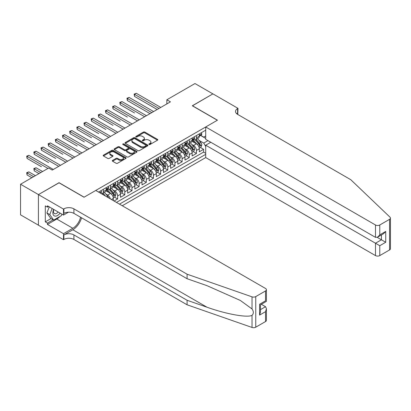 <?xml version="1.0" encoding="UTF-8"?>
<svg xmlns="http://www.w3.org/2000/svg" width="411" height="411" viewBox="0 0 411 411"><rect width="100%" height="100%" fill="white"/><g stroke="black" fill="none" stroke-linecap="round" stroke-linejoin="round"><path stroke-width="0.62" d="M149.039 144.497A0.694 0.401 0 0 0 150.025 144.497L157.495 140.182A0.997 0.575 0 0 0 157.788 139.776A0.997 0.575 0 0 0 157.495 139.37L144.842 132.065A0.997 0.575 0 0 0 143.434 132.065L135.964 136.375A0.694 0.401 0 0 0 135.758 136.663A0.694 0.401 0 0 0 135.964 136.945A0.694 0.401 0 0 0 136.95 136.945L137.916 136.385A3.18 1.839 0 0 1 142.417 136.385L143.47 136.997A3.18 1.839 0 0 1 144.4 138.296A3.18 1.839 0 0 1 143.47 139.591L142.504 140.151A0.694 0.401 0 0 0 142.298 140.434A0.694 0.401 0 0 0 142.504 140.721A0.694 0.401 0 0 0 143.485 140.721L144.451 140.161A3.18 1.839 0 0 1 148.952 140.161L150.01 140.773A3.18 1.839 0 0 1 150.94 142.067A3.18 1.839 0 0 1 150.01 143.367L149.039 143.927A0.694 0.401 0 0 0 148.839 144.21A0.694 0.401 0 0 0 149.039 144.497L149.039 143.927M112.568 160.398A0.997 0.575 0 0 0 112.275 160.804A0.997 0.575 0 0 0 112.568 161.21L116.118 163.259A0.997 0.575 0 0 0 117.525 163.259L125.823 158.471A0.997 0.575 0 0 0 126.11 158.065A0.997 0.575 0 0 0 125.823 157.66L113.164 150.349A0.997 0.575 0 0 0 111.761 150.349L103.464 155.142A0.997 0.575 0 0 0 103.171 155.548A0.997 0.575 0 0 0 103.464 155.954L107.749 158.43A0.997 0.575 0 0 0 109.156 158.43L112.706 156.38A0.997 0.575 0 0 0 112.999 155.975A0.997 0.575 0 0 0 112.706 155.569L110.58 154.341A2.661 1.536 0 0 1 109.804 153.252A2.661 1.536 0 0 1 111.443 151.834A2.661 1.536 0 0 1 114.34 152.168L122.673 156.976A2.661 1.536 0 0 1 123.454 158.065A2.661 1.536 0 0 1 121.81 159.483A2.661 1.536 0 0 1 118.913 159.149L117.525 158.348A0.997 0.575 0 0 0 116.118 158.348L112.568 160.398L112.568 161.21M59.05 182.818L38.459 194.588L20.55 184.246L20.55 214.85L38.423 225.166M59.05 182.695L84.121 197.172L217.357 120.248L192.286 105.776L212.883 93.883L194.973 83.546L166.856 99.775L166.856 103.911M20.55 184.246L48.668 168.017L52.248 170.082L170.437 101.846L166.856 99.775M137.983 150.637A0.997 0.575 0 0 0 139.391 150.637L147.688 145.843A0.997 0.575 0 0 0 147.981 145.437A0.997 0.575 0 0 0 147.688 145.032L135.034 137.726A0.997 0.575 0 0 0 133.626 137.726L125.329 142.514A0.997 0.575 0 0 0 125.036 142.92A0.997 0.575 0 0 0 125.329 143.326L137.983 150.637M123.182 144.646A0.694 0.401 0 0 1 123.886 144.744L123.886 143.917L136.755 151.346A0.997 0.575 0 0 1 137.048 151.751A0.997 0.575 0 0 1 136.755 152.157L128.458 156.945A0.997 0.575 0 0 1 127.05 156.945L114.397 149.64L114.397 148.828A0.997 0.575 0 0 0 114.104 149.234A0.997 0.575 0 0 0 114.397 149.64M114.397 148.828L117.947 146.778A0.997 0.575 0 0 1 119.354 146.778L124.487 149.743A0.997 0.575 0 0 0 125.889 149.743L128.247 148.381A0.997 0.575 0 0 0 128.54 147.975A0.997 0.575 0 0 0 128.247 147.57L122.904 144.487A0.694 0.401 0 0 1 122.699 144.199A0.694 0.401 0 0 1 123.13 143.829A0.694 0.401 0 0 1 123.886 143.917M114.063 201.015L117.649 198.95L114.386 197.069M112.984 189.928L114.782 190.966A4.053 2.338 60 0 1 117.649 195.929L120.51 194.275L120.51 197.295L124.81 194.814L121.548 192.934M120.146 185.793L121.944 186.83A4.053 2.338 60 0 1 124.81 191.793L127.677 190.139L127.677 193.16L131.972 190.678L128.715 188.798M127.307 181.657L129.105 182.695A4.053 2.338 60 0 1 131.972 187.657L134.839 186.003L134.839 189.024L139.134 186.543L135.877 184.662M134.474 177.521L136.272 178.559A4.053 2.338 60 0 1 139.134 183.522L142 181.868L142 184.888L146.301 182.407L143.038 180.527M141.636 173.385L143.434 174.423A4.053 2.338 60 0 1 146.301 179.386L149.162 177.732L149.162 180.753L153.462 178.271L150.205 176.391M148.797 169.25L150.596 170.288A4.053 2.338 60 0 1 153.462 175.25L156.329 173.596L156.329 176.617L160.624 174.136L157.367 172.255M155.964 165.114L157.762 166.152A4.053 2.338 60 0 1 160.624 171.115L163.491 169.46L163.491 172.481L167.791 170L164.528 168.12M163.126 160.978L164.924 162.016A4.053 2.338 60 0 1 167.791 166.979L170.652 165.325L170.652 168.346L174.952 165.864L171.69 163.984M170.288 156.843L172.086 157.881A4.053 2.338 60 0 1 174.952 162.843L177.819 161.189L177.819 164.21L182.114 161.729L178.857 159.848M177.449 152.707L179.247 153.745A4.053 2.338 60 0 1 182.114 158.708L184.981 157.053L184.981 160.074L189.276 157.593L186.019 155.712M184.616 148.571L186.414 149.609A4.053 2.338 60 0 1 189.276 154.572L192.143 152.918L192.143 155.939L196.443 153.457L196.443 150.436A4.053 2.338 -120 0 0 193.576 145.473L191.778 144.436M193.18 151.577L196.443 153.457M113.349 200.604L113.349 198.41A4.053 2.338 -120 0 0 110.482 193.447L106.053 190.889M110.318 198.852A4.053 2.338 60 0 0 107.62 195.102L105.817 194.064M120.51 194.275A4.053 2.338 -120 0 0 117.649 189.312L113.215 186.753M127.677 190.139A4.053 2.338 -120 0 0 124.81 185.176L120.382 182.618M134.839 186.003A4.053 2.338 -120 0 0 131.972 181.04L127.544 178.482M142 181.868A4.053 2.338 -120 0 0 139.134 176.905L134.705 174.346M149.162 177.732A4.053 2.338 -120 0 0 146.301 172.769L141.867 170.211M156.329 173.596A4.053 2.338 -120 0 0 153.462 168.633L149.034 166.075M163.491 169.46A4.053 2.338 -120 0 0 160.624 164.498L156.195 161.944M170.652 165.325A4.053 2.338 -120 0 0 167.791 160.362L163.357 157.809M177.819 161.189A4.053 2.338 -120 0 0 174.952 156.226L170.524 153.673M184.981 157.053A4.053 2.338 -120 0 0 182.114 152.091L177.686 149.537M192.143 152.918A4.053 2.338 -120 0 0 189.276 147.955L184.847 145.402M122.267 205.752L205.716 157.572L375.484 255.585L375.484 243.22L381.429 239.788L381.429 234.943M119.473 204.139L205.716 154.346M205.716 130.195L98.558 192.065M107.579 189.127L107.62 189.147A4.053 2.338 60 0 0 109.645 189.348L112.511 187.693A4.053 2.338 -120 0 0 113.349 185.839L113.349 183.522M114.746 184.991L114.782 185.012A4.053 2.338 60 0 0 116.806 185.212L119.673 183.558A4.053 2.338 -120 0 0 120.51 181.703L120.51 179.386M121.908 180.855L121.944 180.876A4.053 2.338 60 0 0 123.973 181.076L126.835 179.422A4.053 2.338 -120 0 0 127.677 177.567L127.677 175.25M129.069 176.72L129.105 176.74A4.053 2.338 60 0 0 131.135 176.941L134.001 175.286A4.053 2.338 -120 0 0 134.839 173.432L134.839 171.115M136.231 172.584L136.272 172.605A4.053 2.338 60 0 0 138.296 172.805L141.163 171.151A4.053 2.338 -120 0 0 142 169.296L142 166.979M143.398 168.448L143.434 168.469A4.053 2.338 60 0 0 145.458 168.669L148.325 167.015A4.053 2.338 -120 0 0 149.162 165.16L149.162 162.843M150.56 164.313L150.596 164.333A4.053 2.338 60 0 0 152.625 164.534L155.486 162.879A4.053 2.338 -120 0 0 156.329 161.025L156.329 158.708M157.721 160.177L157.762 160.198A4.053 2.338 60 0 0 159.787 160.398L162.653 158.744A4.053 2.338 -120 0 0 163.491 156.889L163.491 154.572M164.888 156.041L164.924 156.062A4.053 2.338 60 0 0 166.948 156.262L169.815 154.608A4.053 2.338 -120 0 0 170.652 152.753L170.652 150.436M172.05 151.906L172.086 151.926A4.053 2.338 60 0 0 174.115 152.127L176.977 150.472A4.053 2.338 -120 0 0 177.819 148.618L177.819 146.301M179.211 147.77L179.247 147.79A4.053 2.338 60 0 0 181.277 147.991L184.143 146.337A4.053 2.338 -120 0 0 184.981 144.482L184.981 142.165M186.373 143.634L186.414 143.655A4.053 2.338 60 0 0 188.438 143.855L191.305 142.201A4.053 2.338 -120 0 0 192.143 140.346L192.143 138.029M116.467 202.402L203.604 152.091L203.604 149.321L199.304 151.803L199.304 148.782A4.053 2.338 -120 0 0 196.443 143.819L192.009 141.266M193.54 139.499L193.576 139.519A4.053 2.338 -120 0 0 195.6 139.719A4.053 2.338 -120 0 0 196.443 137.865L196.443 135.548M195.6 139.719L198.467 138.065A4.053 2.338 -120 0 0 199.304 136.211L199.304 133.894M99.02 192.333L99.02 191.793M103.32 189.312L103.32 191.629A4.053 2.338 60 0 1 102.483 193.483A4.053 2.338 60 0 1 101.234 193.607M102.483 193.483L105.344 191.829A4.053 2.338 -120 0 0 106.187 189.974L106.187 187.657M110.482 185.176L110.482 187.493A4.053 2.338 60 0 1 109.645 189.348M117.649 181.04L117.649 183.357A4.053 2.338 60 0 1 116.806 185.212M124.81 176.905L124.81 179.222A4.053 2.338 60 0 1 123.973 181.076M131.972 172.769L131.972 175.086A4.053 2.338 60 0 1 131.135 176.941M139.134 168.633L139.134 170.95A4.053 2.338 60 0 1 138.296 172.805M146.301 164.498L146.301 166.815A4.053 2.338 60 0 1 145.458 168.669M153.462 160.362L153.462 162.679A4.053 2.338 60 0 1 152.625 164.534M160.624 156.226L160.624 158.543A4.053 2.338 60 0 1 159.787 160.398M167.791 152.091L167.791 154.408A4.053 2.338 60 0 1 166.948 156.262M174.952 147.955L174.952 150.272A4.053 2.338 60 0 1 174.115 152.127M182.114 143.819L182.114 146.136A4.053 2.338 60 0 1 181.277 147.991M189.276 139.683L189.276 142A4.053 2.338 60 0 1 188.438 143.855M189.276 154.572L189.276 157.593M182.114 158.708L182.114 161.729M174.952 162.843L174.952 165.864M167.791 166.979L167.791 170M160.624 171.115L160.624 174.136M153.462 175.25L153.462 178.271M146.301 179.386L146.301 182.407M139.134 183.522L139.134 186.543M131.972 187.657L131.972 190.678M124.81 191.793L124.81 194.814M117.649 195.929L117.649 198.95M205.716 146.491L203.748 143.079L198.939 140.3M203.748 143.079L207.976 140.639M200.558 135.445L205.716 138.425M200.702 135.363L203.748 137.12L205.716 135.984M200.347 147.441L203.604 149.321M203.604 152.091L205.716 153.313M149.321 144.595L150.01 144.194A3.18 1.839 0 0 0 150.94 142.894L150.94 142.067M144.4 138.296L144.4 139.124A3.18 1.839 0 0 1 143.47 140.418L142.781 140.819M157.495 139.37L157.495 140.182L144.842 132.892A0.997 0.575 0 0 0 143.434 132.892L136.241 137.043M147.688 145.032L147.688 145.843L135.034 138.553A0.997 0.575 0 0 0 133.626 138.553L125.34 143.336L125.329 142.514M145.931 145.725A0.694 0.401 0 0 0 146.136 145.437A0.694 0.401 0 0 0 145.931 145.155L134.823 138.738A0.694 0.401 0 0 0 133.837 138.738L132.815 139.329A3.18 1.839 0 0 0 131.885 140.629A3.18 1.839 0 0 0 132.815 141.929L140.413 146.311A3.18 1.839 0 0 0 144.908 146.311L145.931 145.725L145.931 146.552A0.694 0.401 0 0 0 146.136 146.265L146.136 145.437M131.885 140.629L131.885 141.456A3.18 1.839 0 0 0 132.815 142.756L132.815 141.929M145.931 146.552L144.908 147.138A3.18 1.839 0 0 1 140.413 147.138L132.815 142.756M114.407 149.645L117.947 147.606L117.947 146.778M128.54 147.975L128.54 148.803A0.997 0.575 0 0 1 128.247 149.208L125.889 150.57A0.997 0.575 0 0 1 124.487 150.57L119.354 147.606A0.997 0.575 0 0 0 117.947 147.606M123.886 144.744L136.74 152.162M129.809 152.815A2.661 1.536 0 0 0 132.712 153.149A2.661 1.536 0 0 0 134.351 151.731A2.661 1.536 0 0 0 133.575 150.647L130.636 148.952A0.997 0.575 0 0 0 129.229 148.952L126.876 150.308A0.997 0.575 0 0 0 126.583 150.714A0.997 0.575 0 0 0 126.876 151.12L129.809 152.815L129.809 153.642A2.661 1.536 0 0 0 132.712 153.976A2.661 1.536 0 0 0 134.351 152.558L134.351 151.731M126.583 150.714L126.583 151.541A0.997 0.575 0 0 0 126.876 151.947L126.876 151.12M129.809 153.642L126.876 151.947M123.454 158.065L123.454 158.893A2.661 1.536 0 0 1 121.81 160.311A2.661 1.536 0 0 1 118.913 159.977L117.525 159.175A0.997 0.575 0 0 0 116.118 159.175L112.578 161.215M109.804 153.252L109.804 154.079A2.661 1.536 0 0 0 110.58 155.168L110.58 154.341M112.696 156.386L110.58 155.168M125.823 157.66L125.823 158.471L113.164 151.176A0.997 0.575 0 0 0 111.761 151.176L103.474 155.959L103.464 155.142M199.248 148.073L201.097 147.004L201.811 144.939A2.687 1.552 -120 0 0 200.768 142.417L197.496 138.63M196.838 144.081L193.098 139.75M194.711 142.823L192.538 140.31A6.432 3.714 -120 0 0 192.338 140.084M134.515 112.948L120.192 104.677L120.192 102.611L121.98 101.574L146.444 115.697M195.235 139.868L198.549 143.701A2.687 1.552 60 0 1 199.505 145.551C199.91 146.09 200.193 145.92 200.363 145.052A2.687 1.552 -120 0 0 199.407 143.203L196.134 139.411M195.43 139.802L198.991 143.922A1.367 0.791 60 0 1 199.335 144.456L200.363 145.052M199.505 145.551L199.7 145.869M201.205 132.799L201.811 133.852A2.687 1.552 60 0 1 201.256 135.044L199.895 135.825A2.687 1.552 -120 0 0 200.363 135.209L200.306 134.972M158.98 108.463L134.515 94.34L136.308 93.302L160.768 107.43M199.397 135.954L199.407 135.954A2.687 1.552 -120 0 0 199.895 135.825M200.018 135.008L200.363 135.209C200.193 134.803 199.91 134.972 199.505 135.707A2.687 1.552 60 0 1 199.304 136.087M157.187 109.496L134.515 96.405L134.515 94.34L134.12 94.109L136.308 93.302M134.515 96.405L134.12 94.109M53.641 209.389A6.586 3.802 120 0 0 55.182 216.135A6.586 3.802 120 0 0 60.093 213.114M53.862 209.518A4.506 2.605 120 0 0 54.411 213.55A4.506 2.605 120 0 0 55.069 213.756A4.506 2.605 120 0 0 58.177 212.009M61.943 214.182L61.378 215.636L53.646 220.101L50.779 218.447L46.911 212.944L49.274 206.867M53.646 220.101L49.777 214.599L52.135 208.521M46.911 212.944L49.777 214.599M210.802 142.273L205.716 145.206L379.785 245.701L379.785 255.585L389.561 249.939L389.561 219.335A3.041 1.757 0 0 0 390.45 218.097A3.041 1.757 0 0 0 390.013 217.188L350.773 179.699L237.594 114.356A7.09 4.095 180 0 1 235.518 111.458A7.09 4.095 180 0 1 237.594 108.566L237.99 108.34L212.919 93.862L192.394 105.838M205.716 145.206L205.716 157.572M192.394 105.709L217.465 120.187L205.716 126.968L375.484 224.981A3.041 1.757 0 0 0 379.785 224.981L389.561 219.335M237.99 108.34L237.774 114.458M205.716 126.968L205.716 139.334L375.484 237.347L375.484 224.981M390.45 218.097L390.45 248.701A3.041 1.757 180 0 1 389.561 249.939M379.785 255.585A3.041 1.757 180 0 1 375.484 255.585M236.7 113.724A7.09 4.095 180 0 1 237.594 113.092L237.594 108.566M377.206 237.347L385.729 242.269L379.785 245.701M379.785 224.981L379.785 234.866L377.632 237.137L375.484 237.347M379.785 234.866L385.729 231.434L383.576 233.705L377.632 237.137M265.532 321.551L265.532 311.666L266.42 308.671L266.42 320.308A3.041 1.757 180 0 1 265.532 321.551L255.75 327.192A3.041 1.757 180 0 1 252.03 327.454L187.092 304.798L187.092 300.271L73.913 234.928A7.09 4.095 -0 0 0 63.885 234.928L72.839 229.759A13.193 7.619 120 0 0 81.558 217.794M187.092 300.271L207.005 307.217C226.035 314.076 247.299 317.919 252.03 315.355C253.757 313.588 253.757 311.456 252.03 308.954L240.348 300.462L207.005 285.671L187.092 278.725L73.913 213.381A7.09 4.095 -0 0 0 63.885 213.381L63.885 208.855L63.494 209.081L38.423 194.609L58.943 182.756L84.014 197.234L95.763 190.452L265.532 288.465A3.041 1.757 -0 0 1 266.42 289.704A3.041 1.757 -0 0 1 265.532 290.947L255.75 296.593L255.75 327.192M187.092 304.798L73.913 239.459A7.09 4.095 -0 0 0 63.885 239.459L63.494 239.685L38.423 225.213L38.423 194.609M187.092 278.725L187.092 274.199L73.913 208.855A7.09 4.095 -0 0 0 63.885 208.855M252.03 308.954L252.03 296.85L187.092 274.199M59.955 216.458A11.395 6.581 -60 0 1 56.795 219.027L47.45 224.427L47.45 223.101L53.142 219.813M48.596 206.476L47.45 207.139L45.297 205.896L45.297 221.858L47.45 223.101M47.45 207.139L47.45 205.813L63.494 215.076L63.494 209.081M63.494 239.685L63.494 233.689L72.839 228.29A11.395 6.581 120 0 0 80.556 217.219M47.45 224.427L63.494 233.689M261.334 304.279L265.532 306.704L266.42 308.671M68.493 212.189L63.494 215.076M252.03 296.85A3.041 1.757 -0 0 0 255.75 296.593M45.297 221.858L50.995 218.57M265.532 311.666L259.582 315.098L260.476 312.103L260.476 304.777L266.42 301.345L266.42 289.704M259.582 315.098L259.582 304.263C260.744 304.931 260.744 304.931 259.582 304.263L265.532 300.831C266.688 301.499 266.688 301.499 265.532 300.831L265.532 290.947M192.081 152.209L193.935 151.14L194.65 149.075A2.687 1.552 -120 0 0 193.607 146.552L190.334 142.766M189.677 148.217L185.936 143.886M187.55 146.958L185.376 144.446A6.432 3.714 -120 0 0 185.176 144.22M127.353 117.084L113.025 108.812L113.025 106.747L114.818 105.709L139.278 119.832M188.074 144.004L191.382 147.837A2.687 1.552 60 0 1 192.343 149.686C192.744 150.226 193.031 150.056 193.201 149.188A2.687 1.552 -120 0 0 192.245 147.338L188.973 143.547M188.269 143.937L191.824 148.058A1.367 0.791 60 0 1 192.168 148.592L193.201 149.188M192.343 149.686L192.538 150.005M184.919 156.344L186.769 155.276L187.488 153.211A2.687 1.552 -120 0 0 186.44 150.688L183.167 146.902M182.515 152.353L178.775 148.022M180.383 151.094L178.215 148.582A6.432 3.714 -120 0 0 178.014 148.356M120.192 121.219L105.863 112.948L105.863 110.883L107.656 109.845L132.116 123.968M180.912 148.14L184.22 151.972A2.687 1.552 60 0 1 185.176 153.822C185.582 154.361 185.87 154.192 186.039 153.324A2.687 1.552 -120 0 0 185.078 151.474L181.806 147.683M181.107 148.073L184.662 152.193A1.367 0.791 60 0 1 185.007 152.728L186.039 153.324M185.176 153.822L185.371 154.14M177.758 160.48L179.607 159.411L180.326 157.346A2.687 1.552 -120 0 0 179.278 154.824L176.006 151.032M175.348 156.488L171.608 152.157M173.221 155.23L171.048 152.717A6.432 3.714 -120 0 0 170.853 152.491M113.025 125.355L98.702 117.084L98.702 115.018L100.49 113.981L124.954 128.104M173.745 152.275L177.059 156.108A2.687 1.552 60 0 1 178.014 157.958C178.42 158.497 178.703 158.327 178.872 157.459A2.687 1.552 -120 0 0 177.917 155.61L174.644 151.818M173.94 152.209L177.501 156.329A1.367 0.791 60 0 1 177.845 156.863L178.872 157.459M178.014 157.958L178.21 158.276M170.596 164.616L172.445 163.547L173.159 161.482A2.687 1.552 -120 0 0 172.117 158.959L168.844 155.168M168.186 160.624L164.446 156.293M166.059 159.365L163.886 156.853A6.432 3.714 -120 0 0 163.686 156.627M105.863 129.491L91.535 121.219L91.535 119.154L93.328 118.116L117.787 132.239M166.583 156.411L169.897 160.244A2.687 1.552 60 0 1 170.853 162.093C171.253 162.633 171.541 162.463 171.711 161.595A2.687 1.552 -120 0 0 170.755 159.745L167.483 155.954M166.779 156.344L170.334 160.465A1.367 0.791 60 0 1 170.683 160.999L171.711 161.595M170.853 162.093L171.048 162.412M194.043 136.935L194.65 137.988A2.687 1.552 60 0 1 194.095 139.18L192.733 139.961A2.687 1.552 -120 0 0 193.201 139.344L193.144 139.108M151.813 112.599L127.353 98.476L129.141 97.438L153.606 111.561M192.235 140.089L192.245 140.089A2.687 1.552 -120 0 0 192.733 139.961M192.857 139.144L193.201 139.344C193.031 138.939 192.744 139.108 192.343 139.843A2.687 1.552 60 0 1 192.143 140.223M150.025 113.631L127.353 100.541L127.353 98.476L126.958 98.244L129.141 97.438M127.353 100.541L126.958 98.244M186.877 141.071L187.488 142.124A2.687 1.552 60 0 1 186.933 143.316L185.572 144.097A2.687 1.552 -120 0 0 186.039 143.48L185.983 143.244M144.651 116.734L119.796 102.38L121.98 101.574M185.068 144.225L185.078 144.225A2.687 1.552 -120 0 0 185.572 144.097M185.69 143.28L186.039 143.48C185.87 143.074 185.582 143.244 185.176 143.978A2.687 1.552 60 0 1 184.981 144.359M120.192 104.677L119.796 102.38M179.715 145.206L180.326 146.259A2.687 1.552 60 0 1 179.766 147.446L178.405 148.232A2.687 1.552 -120 0 0 178.872 147.616L178.816 147.379M137.49 120.87L112.635 106.516L114.818 105.709M177.906 148.361L177.917 148.361A2.687 1.552 -120 0 0 178.405 148.232M178.528 147.415L178.872 147.616C178.708 147.21 178.42 147.379 178.014 148.114A2.687 1.552 60 0 1 177.819 148.494M113.025 108.812L112.635 106.516M172.553 149.342L173.159 150.395A2.687 1.552 60 0 1 172.605 151.582L171.243 152.368A2.687 1.552 -120 0 0 171.711 151.751L171.654 151.515M130.323 125.006L105.468 110.651L107.656 109.845M170.745 152.496L170.755 152.496A2.687 1.552 -120 0 0 171.243 152.368M171.366 151.551L171.711 151.751C171.541 151.346 171.259 151.515 170.853 152.25A2.687 1.552 60 0 1 170.652 152.63M105.863 112.948L105.468 110.651M163.429 168.751L165.284 167.683L165.998 165.618A2.687 1.552 -120 0 0 164.95 163.095L161.677 159.304M161.025 164.76L157.285 160.429M158.893 163.501L156.725 160.989A6.432 3.714 -120 0 0 156.524 160.763M98.702 133.626L84.373 125.355L84.373 123.29L86.166 122.252L110.626 136.375M159.422 160.547L162.73 164.379A2.687 1.552 60 0 1 163.691 166.229C164.092 166.768 164.379 166.599 164.549 165.731A2.687 1.552 -120 0 0 163.593 163.881L160.321 160.09M159.617 160.48L163.172 164.6A1.367 0.791 60 0 1 163.516 165.135L164.549 165.731M163.691 166.229L163.886 166.542M165.386 153.478L165.998 154.531A2.687 1.552 60 0 1 165.443 155.718L164.081 156.504A2.687 1.552 -120 0 0 164.549 155.887L164.492 155.651M123.161 129.141L98.306 114.787L100.49 113.981M163.578 156.632L163.593 156.632A2.687 1.552 -120 0 0 164.081 156.504M164.2 155.687L164.549 155.887C164.379 155.481 164.092 155.651 163.691 156.386A2.687 1.552 60 0 1 163.491 156.766M98.702 117.084L98.306 114.787M156.267 172.887L158.117 171.819L158.836 169.753A2.687 1.552 -120 0 0 157.788 167.231L154.515 163.439M153.858 168.895L150.118 164.564M151.731 167.637L149.563 165.124A6.432 3.714 -120 0 0 149.363 164.898M91.535 137.762L77.211 129.491L77.211 127.425L78.999 126.388L103.464 140.511M152.26 164.683L155.569 168.515A2.687 1.552 60 0 1 156.524 170.365C156.93 170.904 157.218 170.735 157.387 169.866A2.687 1.552 -120 0 0 156.427 168.017L153.154 164.225M152.45 164.616L156.01 168.736A1.367 0.791 60 0 1 156.355 169.27L157.387 169.866M156.524 170.365L156.719 170.678M158.225 157.613L158.836 158.667A2.687 1.552 60 0 1 158.281 159.853L156.92 160.639A2.687 1.552 -120 0 0 157.387 160.023L157.331 159.787M116 133.277L91.144 118.923L93.328 118.116M156.416 160.768L156.427 160.768A2.687 1.552 -120 0 0 156.92 160.639M157.038 159.822L157.387 160.023C157.218 159.617 156.93 159.787 156.524 160.521A2.687 1.552 60 0 1 156.329 160.901M91.535 121.219L91.144 118.923M149.106 177.023L150.955 175.954L151.669 173.889A2.687 1.552 -120 0 0 150.626 171.366L147.354 167.575M146.696 173.031L142.956 168.7M144.569 171.772L142.396 169.26A6.432 3.714 -120 0 0 142.196 169.034M84.373 141.898L70.05 133.626L70.05 131.561L71.838 130.523L96.302 144.646M145.093 168.818L148.407 172.651A2.687 1.552 60 0 1 149.363 174.5C149.763 175.04 150.051 174.87 150.22 174.002A2.687 1.552 -120 0 0 149.265 172.152L145.992 168.361M145.289 168.751L148.849 172.872A1.367 0.791 60 0 1 149.193 173.406L150.22 174.002M149.363 174.5L149.558 174.814M151.063 161.749L151.669 162.802A2.687 1.552 60 0 1 151.114 163.989L149.753 164.775A2.687 1.552 -120 0 0 150.22 164.159L150.164 163.922M108.838 137.413L83.978 123.059L86.166 122.252M149.255 164.903L149.265 164.903A2.687 1.552 -120 0 0 149.753 164.775M149.876 163.958L150.22 164.159C150.051 163.753 149.768 163.922 149.363 164.657A2.687 1.552 60 0 1 149.162 165.037M84.373 125.355L83.978 123.059M141.939 181.159L143.793 180.09L144.508 178.025A2.687 1.552 -120 0 0 143.465 175.502L140.192 171.711M139.535 177.167L135.794 172.836M137.408 175.908L135.234 173.396A6.432 3.714 -120 0 0 135.034 173.17M77.211 146.033L62.883 137.762L62.883 135.697L64.676 134.659L89.136 148.782M137.932 172.954L141.24 176.787A2.687 1.552 60 0 1 142.201 178.631C142.602 179.175 142.889 179.006 143.059 178.138A2.687 1.552 -120 0 0 142.103 176.288L138.831 172.497M138.127 172.887L141.682 177.007A1.367 0.791 60 0 1 142.026 177.542L143.059 178.138M142.201 178.631L142.396 178.949M143.901 165.885L144.508 166.938A2.687 1.552 60 0 1 143.953 168.125L142.591 168.911A2.687 1.552 -120 0 0 143.059 168.294L143.002 168.058M101.671 141.548L76.816 127.194L78.999 126.388M142.093 169.039L142.103 169.039A2.687 1.552 -120 0 0 142.591 168.911M142.715 168.094L143.059 168.294C142.889 167.888 142.602 168.053 142.201 168.793A2.687 1.552 60 0 1 142 169.173M77.211 129.491L76.816 127.194M134.777 185.294L136.627 184.226L137.346 182.16A2.687 1.552 -120 0 0 136.298 179.638L133.025 175.846M132.373 181.302L128.633 176.971M130.241 180.044L128.073 177.531A6.432 3.714 -120 0 0 127.872 177.305M70.05 150.169L55.721 141.898L55.721 139.832L57.514 138.795L81.974 152.918M130.77 177.084L134.078 180.922A2.687 1.552 60 0 1 135.034 182.767C135.44 183.311 135.728 183.142 135.897 182.273A2.687 1.552 -120 0 0 134.936 180.424L131.664 176.632M130.965 177.023L134.52 181.143A1.367 0.791 60 0 1 134.865 181.677L135.897 182.273M135.034 182.767L135.229 183.085M136.735 170.02L137.346 171.074A2.687 1.552 60 0 1 136.791 172.26L135.43 173.046A2.687 1.552 -120 0 0 135.897 172.43L135.841 172.194M94.509 145.684L69.654 131.33L71.838 130.523M134.926 173.175L134.936 173.175A2.687 1.552 -120 0 0 135.43 173.046M135.548 172.23L135.897 172.43C135.728 172.024 135.44 172.188 135.034 172.928A2.687 1.552 60 0 1 134.839 173.308M70.05 133.626L69.654 131.33M127.616 189.43L129.465 188.361L130.184 186.296A2.687 1.552 -120 0 0 129.136 183.774L125.864 179.982M125.206 185.438L121.466 181.107M123.079 184.179L120.906 181.667A6.432 3.714 -120 0 0 120.711 181.441M62.883 154.305L48.56 146.033L48.56 143.968L50.348 142.93L74.812 157.053M123.603 181.22L126.917 185.058A2.687 1.552 60 0 1 127.872 186.902C128.278 187.447 128.561 187.277 128.73 186.409A2.687 1.552 -120 0 0 127.775 184.56L124.502 180.768M123.798 181.159L127.359 185.279A1.367 0.791 60 0 1 127.703 185.813L128.73 186.409M127.872 186.902L128.068 187.221M129.573 174.156L130.184 175.209A2.687 1.552 60 0 1 129.624 176.396L128.263 177.182A2.687 1.552 -120 0 0 128.73 176.566L128.674 176.329M87.348 149.82L62.493 135.466L64.676 134.659M127.764 177.311L127.775 177.311A2.687 1.552 -120 0 0 128.263 177.182M128.386 176.365L128.73 176.566C128.566 176.16 128.278 176.324 127.872 177.064A2.687 1.552 60 0 1 127.677 177.444M62.883 137.762L62.493 135.466M120.454 193.566L122.303 192.497L123.017 190.432A2.687 1.552 -120 0 0 121.975 187.909L118.702 184.118M118.044 189.574L114.304 185.243M115.917 188.315L113.744 185.803A6.432 3.714 -120 0 0 113.544 185.577M55.721 158.441L41.393 150.169L41.393 148.104L43.186 147.066L67.645 161.189M116.441 185.356L119.755 189.188A2.687 1.552 60 0 1 120.711 191.038C121.111 191.583 121.399 191.413 121.569 190.545A2.687 1.552 -120 0 0 120.613 188.695L117.341 184.904M116.637 185.294L120.192 189.414A1.367 0.791 60 0 1 120.541 189.949L121.569 190.545M120.711 191.038L120.906 191.356M122.411 178.292L123.017 179.345A2.687 1.552 60 0 1 122.463 180.532L121.101 181.318A2.687 1.552 -120 0 0 121.569 180.701L121.512 180.465M80.181 153.955L55.326 139.601L57.514 138.795M120.603 181.446L120.613 181.446A2.687 1.552 -120 0 0 121.101 181.318M121.224 180.501L121.569 180.701C121.399 180.295 121.111 180.46 120.711 181.2A2.687 1.552 60 0 1 120.51 181.58M55.721 141.898L55.326 139.601M113.287 197.701L115.142 196.633L115.856 194.567A2.687 1.552 -120 0 0 114.808 192.045L111.535 188.253M110.883 193.709L107.143 189.379M108.751 192.451L106.583 189.933A6.432 3.714 -120 0 0 106.382 189.712M48.56 162.576L34.231 154.305L34.231 152.24L36.024 151.202L60.484 165.325M109.28 189.492L112.588 193.324A2.687 1.552 60 0 1 113.549 195.174C113.95 195.718 114.237 195.549 114.407 194.68A2.687 1.552 -120 0 0 113.451 192.831L110.174 189.039M109.475 189.43L113.03 193.55A1.367 0.791 60 0 1 113.374 194.084L114.407 194.68M113.549 195.174L113.744 195.492M115.244 182.427L115.856 183.481A2.687 1.552 60 0 1 115.301 184.667L113.939 185.453A2.687 1.552 -120 0 0 114.407 184.837L114.35 184.601M73.019 158.091L48.164 143.737L50.348 142.93M113.436 185.582L113.451 185.582A2.687 1.552 -120 0 0 113.939 185.453M114.058 184.637L114.407 184.837C114.237 184.431 113.95 184.596 113.549 185.335A2.687 1.552 60 0 1 113.349 185.715M48.56 146.033L48.164 143.737M108.55 197.835A2.687 1.552 -120 0 0 107.646 196.181L104.373 192.389M41.393 166.712L27.069 158.441L27.069 156.375L28.857 155.337L53.322 169.46M105.529 196.088L103.012 193.175M102.308 193.566L103.454 194.891M102.118 193.627L102.956 194.603M108.083 186.563L108.694 187.616A2.687 1.552 60 0 1 108.134 188.803L106.778 189.589A2.687 1.552 -120 0 0 107.245 188.973L107.189 188.736M65.858 162.227L41.002 147.873L43.186 147.066M106.274 189.718L106.285 189.718A2.687 1.552 -120 0 0 106.778 189.589M106.896 188.772L107.245 188.973C107.076 188.567 106.788 188.731 106.382 189.471A2.687 1.552 60 0 1 106.187 189.851M41.393 150.169L41.002 147.873M42.574 171.531L36.024 167.745L34.231 168.782L34.231 170.848L38.994 173.596M34.231 170.848L33.836 168.551L40.787 172.563M33.836 168.551L36.024 167.745M100.921 190.699L101.527 191.752A2.687 1.552 60 0 1 100.972 192.939L100.525 193.201M58.696 166.363L33.836 152.008L36.024 151.202M34.231 154.305L33.836 152.008M35.413 175.667L28.857 171.88L27.069 172.913L27.069 174.983L31.832 177.732M27.069 174.983L26.674 172.687L33.625 176.699M26.674 172.687L28.857 171.88M47.948 168.428L26.674 156.144L28.857 155.337M27.069 158.441L26.674 156.144M107.62 195.102L110.482 193.447M114.782 190.966L117.649 189.312M121.944 186.83L124.81 185.176M129.105 182.695L131.972 181.04M136.272 178.559L139.134 176.905M143.434 174.423L146.301 172.769M150.596 170.288L153.462 168.633M157.762 166.152L160.624 164.498M164.924 162.016L167.791 160.362M172.086 157.881L174.952 156.226M179.247 153.745L182.114 152.091M186.414 149.609L189.276 147.955M193.576 145.473L196.443 143.819M196.443 137.865L199.304 136.211M103.32 191.629L106.187 189.974M110.482 187.493L113.349 185.839M117.649 183.357L120.51 181.703M124.81 179.222L127.677 177.567M131.972 175.086L134.839 173.432M139.134 170.95L142 169.296M146.301 166.815L149.162 165.16M153.462 162.679L156.329 161.025M160.624 158.543L163.491 156.889M167.791 154.408L170.652 152.753M174.952 150.272L177.819 148.618M182.114 146.136L184.981 144.482M189.276 142L192.143 140.346M196.443 150.436L199.304 148.782M111.453 199.51L113.349 198.41M150.01 144.194L150.01 143.367M142.504 140.721L142.504 140.151M143.47 140.418L143.47 139.591M135.964 136.945L135.964 136.375M143.434 132.892L143.434 132.065M144.842 132.892L144.842 132.065M133.626 138.553L133.626 137.726M135.034 138.553L135.034 137.726M140.413 147.138L140.413 146.311M144.908 147.138L144.908 146.311M119.354 147.606L119.354 146.778M124.487 150.57L124.487 149.743M125.889 150.57L125.889 149.743M128.247 149.208L128.247 148.381M136.755 152.157L136.755 151.346M116.118 159.175L116.118 158.348M117.525 159.175L117.525 158.348M118.913 159.977L118.913 159.149M112.706 156.38L112.706 155.569M111.761 151.176L111.761 150.349M113.164 151.176L113.164 150.349M198.837 146.696L201.796 144.991M199.407 143.203L200.768 142.417M197.265 144.441L198.549 143.701M201.796 133.822L199.304 135.26M385.729 231.434L385.729 242.269M207.005 307.217L72.839 229.759M73.913 213.381L73.913 208.855M73.913 234.928L73.913 239.459M252.03 327.454L252.03 315.355M63.885 234.928L63.885 239.459M56.795 219.027L72.839 228.29M260.476 309.622L265.532 306.704M191.675 150.832L194.634 149.126M192.245 147.338L193.607 146.552M190.103 148.577L191.382 147.837M184.508 154.968L187.467 153.262M185.078 151.474L186.44 150.688M182.941 152.712L184.22 151.972M177.347 159.103L180.306 157.398M177.917 155.61L179.278 154.824M175.78 156.843L177.059 156.108M170.185 163.239L173.144 161.533M170.755 159.745L172.117 158.959M168.613 160.978L169.897 160.244M194.634 137.957L192.143 139.396M187.467 142.093L184.981 143.531M180.306 146.229L177.819 147.667M173.144 150.364L170.652 151.803M163.023 167.375L165.982 165.669M163.593 163.881L164.95 163.095M161.451 165.114L162.73 164.379M165.982 154.5L163.491 155.939M155.856 171.51L158.816 169.805M156.427 168.017L157.788 167.231M154.289 169.25L155.569 168.515M158.816 158.636L156.329 160.074M148.695 175.646L151.654 173.94M149.265 172.152L150.626 171.366M147.123 173.385L148.407 172.651M151.654 162.771L149.162 164.21M141.533 179.782L144.492 178.076M142.103 176.288L143.465 175.502M139.961 177.521L141.24 176.787M144.492 166.907L142 168.346M134.366 183.917L137.325 182.212M134.936 180.424L136.298 179.638M132.799 181.657L134.078 180.922M137.325 171.043L134.839 172.481M127.205 188.053L130.164 186.347M127.775 184.56L129.136 183.774M125.638 185.793L126.917 185.058M130.164 175.178L127.677 176.617M120.043 192.189L123.002 190.483M120.613 188.695L121.975 187.909M118.471 189.928L119.755 189.188M123.002 179.314L120.51 180.753M112.881 196.324L115.84 194.619M113.451 192.831L114.808 192.045M111.309 194.064L112.588 193.324M115.84 183.45L113.349 184.888M106.67 196.746L107.646 196.181M108.674 187.586L106.187 189.024M101.512 191.721L99.739 192.744"/></g></svg>
